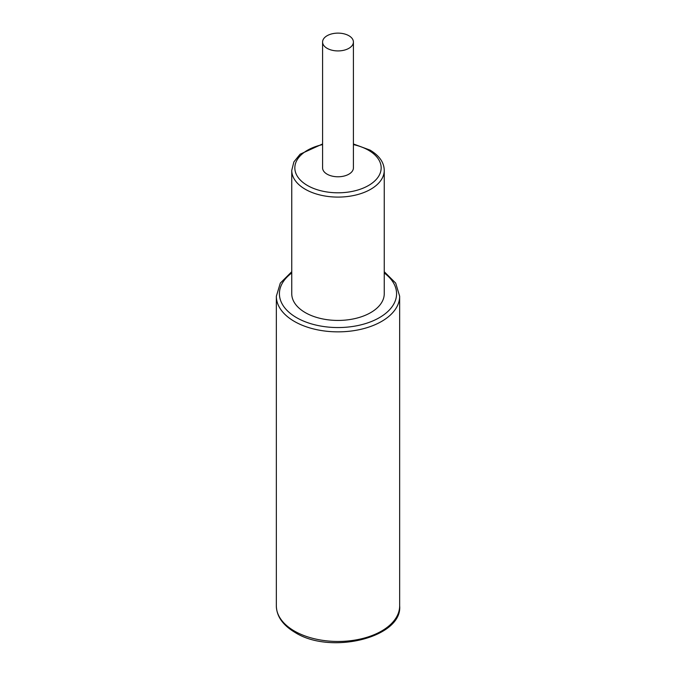 <?xml version="1.0" encoding="UTF-8"?>
<svg xmlns="http://www.w3.org/2000/svg" width="676" height="676" viewBox="0 0 676 676"><rect width="100%" height="100%" fill="white"/><g stroke="black" fill="none" stroke-linecap="round" stroke-linejoin="round"><path stroke-width="1.01" d="M322.587 143.971L300.11 154.204L293.874 161.91L291.753 170.394L291.753 293.739A46.247 26.702 0 0 0 305.298 312.616A46.247 26.702 0 0 0 355.694 318.404A46.247 26.702 0 0 0 384.247 293.739L384.247 170.394C384.095 162.46 379.371 155.7 370.059 150.106L353.413 143.971M322.587 42.022L322.587 167.876A15.413 8.898 0 0 0 327.1 174.171A15.413 8.898 0 0 0 343.898 176.098A15.413 8.898 0 0 0 353.413 167.876L353.413 42.022A15.413 8.898 0 0 0 348.9 35.727A15.413 8.898 0 0 0 332.102 33.8A15.413 8.898 0 0 0 322.587 42.022A15.413 8.898 0 0 0 327.1 48.317A15.413 8.898 0 0 0 343.898 50.244A15.413 8.898 0 0 0 353.413 42.022M276.34 605.865C276.594 616.309 282.83 625.165 295.04 632.449C330.75 655.221 402.668 637.375 399.66 605.865A61.66 35.6 180 0 1 361.592 638.752A61.66 35.6 180 0 1 294.398 631.038A61.66 35.6 180 0 1 276.34 605.865L276.34 296.257A61.66 35.6 0 0 0 294.398 321.43A61.66 35.6 0 0 0 361.592 329.144A61.66 35.6 0 0 0 399.66 296.257L395.688 283.1L384.247 271.718M291.753 272.977A58.575 33.817 0 0 0 296.578 317.652A58.575 33.817 0 0 0 376.76 319.089A58.575 33.817 0 0 0 384.247 272.977M291.753 170.394A46.247 26.702 0 0 0 305.298 189.272A46.247 26.702 0 0 0 355.694 195.06A46.247 26.702 0 0 0 384.247 170.394M322.587 144.605A43.163 24.919 0 0 0 307.479 185.503A43.163 24.919 0 0 0 368.521 185.503A43.163 24.919 0 0 0 368.521 150.258A43.163 24.919 0 0 0 353.413 144.605M399.66 605.865L399.66 296.257M291.753 271.718L280.312 283.1L276.34 296.257"/></g></svg>
